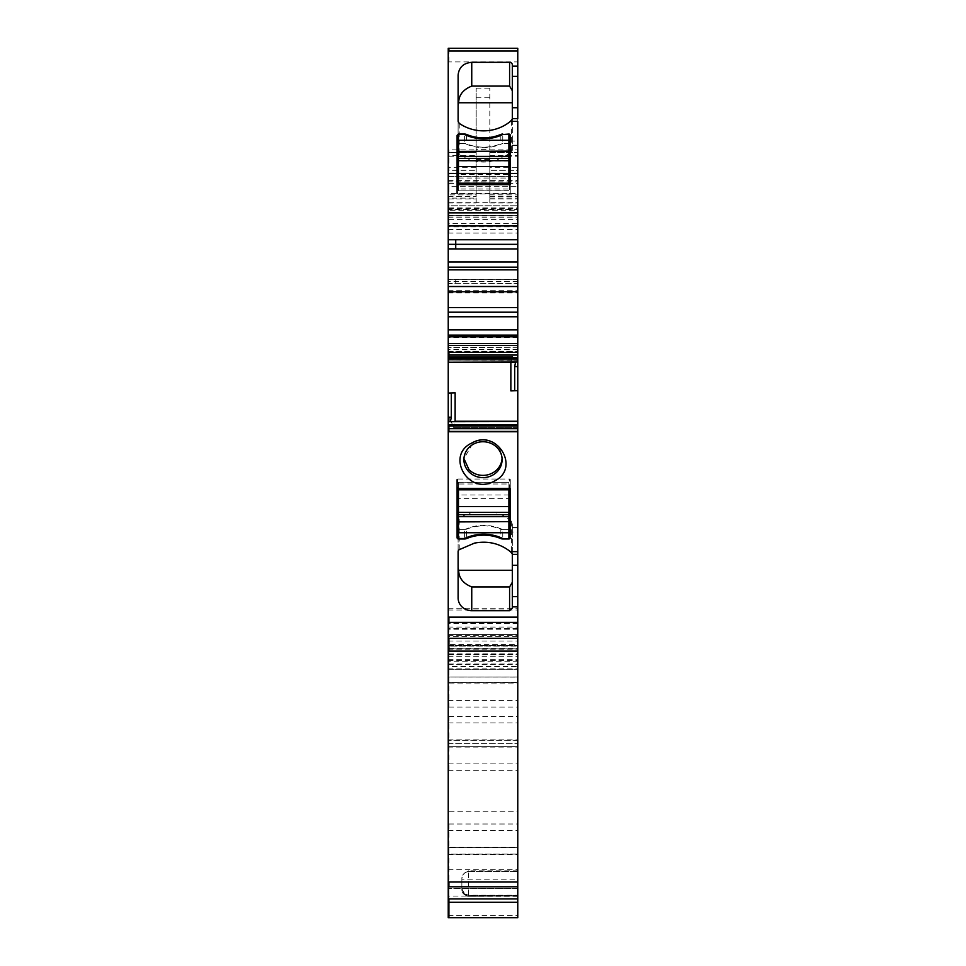 <?xml version="1.0" encoding="UTF-8"?>
<svg xmlns="http://www.w3.org/2000/svg" width="966" height="966" viewBox="0 0 966 966"><rect width="100%" height="100%" fill="white"/><g stroke="black" fill="none" stroke-linecap="round" stroke-linejoin="round"><path stroke-width="0.72" stroke-dasharray="4.83 3.62" d="M448.236 915.611L517.764 915.611L517.764 917.676L448.236 917.676L448.236 149.875L476.178 149.875L476.178 88.172L476.178 149.633L489.822 149.633L489.822 88.172L489.822 170.318L489.822 167.275L517.764 167.275L517.764 152.604L489.822 152.604L489.822 167.275M448.236 202.969L476.178 202.969L476.178 149.633M476.178 159.619L489.822 159.619L489.822 149.633M476.178 202.969L476.178 149.875M489.822 159.619L489.822 202.969L489.822 152.604L517.764 152.604L517.764 915.611M448.236 198.96L476.178 198.96L448.912 198.96L448.912 198.09L476.178 198.09M448.236 156.806L448.912 156.806L448.912 152.604L448.236 152.604L476.178 152.604L448.912 152.604L448.912 155.647L476.178 155.647M448.912 149.875L448.912 170.318L448.236 170.318L476.178 170.318L448.912 170.318L448.912 167.275L476.178 167.275M489.822 149.875L517.764 149.875L517.764 48.3L448.236 48.3L448.236 61.933L517.764 61.933M448.236 149.875L448.236 61.933M517.764 149.875L517.764 170.318L489.822 170.318L517.764 170.318L517.764 167.275M489.822 198.96L517.764 198.96L489.822 198.96M517.764 358.181L517.764 336.796L517.764 351.177L448.236 351.177L448.236 336.796L448.236 360.62L448.236 347.531L448.236 351.419L517.764 351.419L517.764 360.62L448.236 360.873L517.764 360.873L517.764 358.181L448.236 358.181M517.764 347.277L448.236 347.531L517.764 347.277M517.764 424.629L517.764 421.526L517.764 425.921L517.764 424.629L454.769 424.629L455.143 421.261M517.764 427.322L517.764 425.921L517.764 427.322L453.38 427.322L517.764 427.322M512.318 527.496L517.764 527.496L517.764 554.351L517.764 531.988L512.318 531.988L512.318 527.496L512.318 608.157M512.318 527.871L517.764 527.871L517.764 531.988M517.764 886.788L517.764 743.627L517.764 886.788L448.912 886.788L448.912 882.006L517.764 882.006M461.869 888.853L464.646 893.876L468.679 895.204L468.679 896.303L517.764 895.941L468.679 895.941A6.822 6.448 180 0 1 461.869 889.493L461.869 878.492L464.139 873.409L468.679 870.813L517.764 870.813L517.764 847.689L517.764 902.292L448.236 902.292L448.236 847.737L448.236 902.292M517.764 870.813L517.764 896.303M517.764 895.941L517.764 902.292M448.236 176.464L448.912 176.464L448.912 173.047L448.912 173.735L517.764 173.047L517.764 173.735L448.912 173.276L448.912 176.319L517.764 176.319M517.764 118.903L517.764 145.528L517.764 121.342L512.318 121.342L512.318 118.685L517.764 118.903M517.764 267.22L517.764 292.964L517.764 267.22L448.236 267.22L448.236 283.316L517.764 283.316M517.764 683.868L517.764 746.658L517.764 677.057L517.764 683.868L448.236 683.868L448.236 677.094L448.236 746.621L448.236 683.868M517.764 763.877L517.764 854.149L517.764 763.877L448.912 763.877L448.912 740.306L517.764 740.306M448.236 202.691L448.912 202.691L448.912 215.309L448.236 215.309L517.764 215.309L448.912 215.309L448.912 207.086L517.764 207.086M448.236 267.22L448.236 292.964L448.236 279.621L448.236 283.557L455.735 283.557L455.735 281.492L517.764 281.492M517.764 279.416L448.236 279.416L455.735 279.416L455.735 281.492L448.236 281.492M448.912 202.969L448.912 194.866L448.236 194.866L448.236 198.09L448.912 198.09L448.912 194.866L476.178 194.866M448.236 173.276L448.912 173.276L448.236 173.276M448.236 219.391L448.912 219.391L448.912 226.901L448.236 226.901L448.236 225.911L517.764 225.911M448.236 648.572L448.912 648.572L448.912 645.457L448.236 645.457L448.912 645.457L448.236 646.145L517.764 645.892M448.912 629.832L448.912 628.492L448.236 629.832L517.764 629.832M448.236 653.922L448.912 653.922L448.912 682.551L448.236 682.551L517.764 682.419M448.236 896.098L448.912 896.098L448.912 847.689L448.236 847.689L517.764 847.737M448.236 811.79L448.236 886.788L448.236 743.627L448.236 811.79L517.764 811.79M448.236 362.021L448.912 362.021L448.236 362.214L448.236 356.43L448.236 362.491M448.236 824.01L448.236 740.306L448.236 854.101L448.236 824.01L517.764 824.01M448.912 824.01L448.912 854.101L448.236 854.149L517.764 854.101L448.912 854.149L448.912 847.327L517.764 847.327M517.764 740.258L448.236 740.258L448.912 740.258L448.912 747.08L517.764 747.08M448.236 716.494L448.912 716.494L448.912 746.658L448.236 746.658L517.764 746.621M448.236 707.04L448.912 707.04L448.912 677.057L448.236 677.057L517.764 677.094M448.236 355.065L517.764 355.065M510.857 390.904L517.764 390.662M448.236 393.065L455.143 392.848M453.513 427.322L454.769 424.629M451.231 421.526L453.38 427.322M448.236 428.687L517.764 428.687M494.809 512.427L472.205 512.427L494.809 512.427A40.898 38.435 0 0 1 510.41 520.408L511.449 521.29A2.729 2.56 0 0 1 512.318 523.161L512.318 531.988M458.113 520.505L458.113 551.743L458.113 520.505A2.729 2.56 0 0 1 459.224 518.44A40.898 38.435 0 0 1 472.205 512.427M448.236 886.788L448.912 886.788M448.236 743.627L517.764 743.627L448.236 743.627M468.679 870.813L468.679 871.682L517.764 871.682L468.679 871.682A6.822 6.822 0 0 0 464.139 873.409A6.822 6.822 0 0 1 468.679 871.682A6.822 6.822 0 0 0 461.869 878.492L461.869 879.857L517.764 879.857M448.236 682.684L448.912 682.684L448.912 634.553L448.236 634.553L517.764 634.553L448.912 634.553L448.912 636.582L517.764 636.582M448.236 664.028L448.912 664.028L448.912 648.874L517.764 648.874L448.236 648.874L448.912 648.874L448.912 644.576L517.764 644.576M448.236 654.55L448.912 654.55L448.912 669.257L448.236 669.257L517.764 669.257L448.912 669.257L448.912 666.528L517.764 666.528M448.912 645.457L517.764 645.457L448.912 645.457M448.236 208.294L448.912 208.294L448.912 205.77L448.236 205.77L517.764 205.77L448.912 205.77L448.912 209.586L517.764 209.586M448.236 183.407L448.912 183.407L448.912 186.679L448.236 186.679L517.764 186.679L448.912 186.679L448.912 193.502L517.764 193.502M448.912 173.735L517.764 173.735L448.912 173.735M511.449 120.533L511.449 151.734L510.41 152.616C493.843 164.498 476.781 165.15 459.224 154.584A2.729 2.56 -0 0 1 458.113 152.531L458.113 75.119M511.449 151.734A2.729 2.56 -0 0 0 512.318 149.863L512.318 141.048L517.764 141.048M512.318 64.879L512.318 121.342M512.318 118.903L512.318 141.048M448.912 362.021L514.649 362.021L513.526 357.818L448.912 357.818L448.912 356.43L448.236 356.43L448.912 356.43L448.912 357.818L448.236 357.818L511.582 357.818L510.857 362.491M448.912 356.43L512.62 356.43L448.912 356.43M513.526 357.818L512.62 356.43M511.582 357.818L512.487 356.43M458.113 597.906L458.113 566.668M510.265 479.679L510.265 489.001L510.265 479.679A0.676 0.64 180 0 0 509.589 479.039L509.589 488.361M510.265 537.688L510.265 528.366M458.464 529.646L458.464 538.509L458.464 529.646L464.598 529.646L464.598 538.509L464.598 529.646L458.464 529.646L458.464 498.384L508.901 498.384L508.901 529.646L502.767 529.646L502.767 538.509L502.767 529.646A42.263 39.715 180 0 0 464.598 529.646A4.77 4.48 180 0 0 466.53 529.259L466.53 537.639M466.53 529.259A42.263 39.715 180 0 1 500.835 529.259A4.77 4.48 180 0 0 502.767 529.646L508.901 529.646L508.901 538.509L508.901 529.646M457.099 537.688L457.099 479.679A0.676 0.64 180 0 1 457.775 479.039L509.589 479.039M512.318 553.989L512.318 523.161M461.869 889.493A6.822 6.822 0 0 0 468.679 896.303L468.679 896.291A6.822 6.81 0 0 1 461.869 889.493L461.869 879.857M458.113 152.531L458.113 121.281M508.901 143.379L502.767 143.379L502.767 134.528L502.767 143.379L508.901 143.379L508.901 134.528L508.901 184.663M510.265 135.337L510.265 144.671M510.265 184.023L510.265 193.345L510.265 184.023M510.265 193.345A0.676 0.64 180 0 1 509.589 193.985L457.775 193.985A0.676 0.64 180 0 1 457.099 193.345L457.099 135.337M464.598 143.379L458.464 143.379L464.598 143.379A4.77 4.48 180 0 1 466.53 143.765A42.263 39.715 180 0 0 500.835 143.765A4.77 4.48 180 0 1 502.767 143.379A42.263 39.715 -0 0 1 464.598 143.379L464.598 134.528L464.598 143.379M512.318 149.863L512.318 119.047M502.054 458.56A19.091 17.931 180 0 0 502.091 457.437A19.091 17.931 180 0 0 473.847 441.704L463.946 458.56M458.464 143.379L458.464 174.641L508.901 174.641M508.901 160.984L458.464 160.984M458.464 174.641L458.464 189.034L508.901 189.034M508.901 190.664L458.464 190.833L458.464 189.034M458.464 190.664L458.464 184.663M458.464 512.052L508.901 512.052M458.464 482.36L508.901 482.36L458.464 482.191L458.464 488.361M458.464 482.191L458.464 498.384M508.901 498.384L508.901 483.99L458.464 483.99M508.901 482.191L508.901 483.99M508.901 482.36L508.901 488.361M476.178 97.783L489.822 97.783M476.178 88.172L489.822 88.172M489.822 202.969L517.764 202.969M448.236 207.086L448.912 207.086M448.236 196.424L476.178 196.424M448.912 196.424L448.912 198.96M448.912 156.806L476.178 156.806M448.236 155.647L448.912 155.647M448.236 167.275L448.912 167.275M489.822 155.647L517.764 155.647M489.822 156.806L517.764 156.806M489.822 196.424L517.764 196.424M489.822 198.09L517.764 198.09M448.912 61.933L448.912 48.3M517.764 349.354L448.236 349.354M517.764 337.412L448.236 337.412M454.418 425.921L452.474 425.921M451.351 421.731L517.764 421.731M517.764 554.122L512.318 554.122M517.764 551.683L512.318 551.683M448.236 882.006L448.912 882.006M517.764 888.66L448.912 888.66L448.912 902.292L448.912 896.098L517.764 896.098M448.236 854.512L517.764 854.512M448.236 888.66L448.912 888.66M517.764 847.689L448.912 847.689L448.912 854.512M448.236 869.774L517.764 869.774M468.679 895.784L517.764 895.784M517.764 896.291L468.679 896.291L468.679 871.682A6.822 6.822 0 0 0 461.869 878.492M517.764 895.385L468.679 895.385A6.822 6.81 0 0 1 461.869 888.587L517.764 888.587M448.912 915.611L448.912 888.382L517.764 888.382M448.912 682.684L517.764 682.684M448.236 888.382L448.912 888.382M448.236 654.707L517.764 654.707M448.236 634.722L517.764 634.722M448.236 636.582L448.912 636.582M448.236 644.576L448.912 644.576M448.236 649.188L517.764 649.188M448.912 664.028L517.764 664.028M448.236 668.919L517.764 668.919M517.764 682.551L448.912 682.551L448.912 668.919M448.236 660.358L517.764 660.358M448.912 653.922L517.764 653.922M448.236 635.302L517.764 635.302M517.764 628.492L448.912 628.492L448.912 635.302M448.912 654.55L517.764 654.55M448.236 664.523L517.764 664.523M448.236 666.528L448.912 666.528M448.912 664.523L448.912 661.227L517.764 661.227M448.236 659.657L517.764 659.657M448.236 661.227L448.912 661.227M448.236 656.663L517.764 656.663M448.912 656.663L448.912 659.657M448.912 648.572L517.764 648.572M448.236 641.001L517.764 641.001M448.912 641.001L448.912 646.145L517.764 646.145M448.236 627.055L517.764 627.055M448.912 627.055L448.912 623.517L517.764 623.517M448.236 609.993L517.764 609.993M448.236 623.517L448.912 623.517M448.236 608.23L517.764 608.23M448.912 608.23L448.912 609.993M448.236 233.084L517.764 233.084M448.236 229.546L517.764 229.546M448.912 229.546L448.912 233.084M448.236 217.748L517.764 217.748M448.912 217.748L448.912 210.697L517.764 210.697M448.912 208.294L517.764 208.294M448.236 210.697L448.912 210.697M517.764 226.901L448.912 226.901L448.912 223.665L517.764 223.665M448.236 223.665L448.912 223.665L448.912 209.586L448.236 209.586M448.912 219.391L517.764 219.391M448.236 215.937L517.764 215.937M448.236 209.175L517.764 209.175M448.912 209.175L448.912 215.937M448.236 193.502L448.912 193.502M448.912 183.407L517.764 183.407M448.236 176.319L448.912 176.319M448.912 176.464L517.764 176.464M448.236 180.545L517.764 180.545M448.912 180.545L448.912 181.85L517.764 181.85M448.912 202.691L517.764 202.691M448.236 181.85L448.912 181.85M512.318 145.166L517.764 145.166M448.236 290.271L517.764 290.271M448.236 292.722L517.764 292.722M448.236 279.669L517.764 279.669M455.735 283.316L517.764 283.557M448.236 267.413L517.764 267.413M448.912 716.494L517.764 716.494M517.764 677.057L448.912 677.057L448.912 683.868M448.236 700.604L517.764 700.604M448.912 707.04L517.764 707.04M448.236 739.847L517.764 739.847M517.764 746.658L448.912 746.658L448.912 739.847M448.236 722.93L517.764 722.93M448.236 770.313L517.764 770.313M448.912 770.313L448.912 763.877L448.236 763.877M448.236 847.327L448.912 847.327M448.236 830.446L517.764 830.446M448.236 747.08L448.912 747.08M448.236 359.123L448.912 359.123L448.912 362.491M448.912 359.123L511.231 359.123M459.224 549.678L459.224 518.44M511.449 521.29L511.449 552.504M500.835 529.259L500.835 537.639M457.775 479.039L457.775 488.361M459.224 123.346L459.224 154.584M509.589 184.663L509.589 193.985M457.775 184.663L457.775 193.985M466.53 135.385L466.53 143.765M500.835 135.385L500.835 143.765M458.464 178.022L508.901 178.022M508.901 495.003L458.464 495.003M489.822 194.866L517.764 194.866M464.646 893.876L468.679 895.204L517.764 895.204M448.912 173.047L517.764 173.047L448.912 173.047M448.912 215.309L517.764 215.309M512.318 145.528L517.764 145.528M448.236 292.964L517.764 292.964M463.909 457.437L463.909 459.683M502.091 457.437L502.091 459.683M458.464 190.833L508.901 190.833"/><path stroke-width="1.45" d="M517.764 307.611L448.236 307.611L448.236 267.171L517.764 267.171L517.764 312.199L448.236 312.199L448.236 336.796L517.764 336.796L517.764 335.117L448.236 335.117M517.764 335.117L517.764 312.199M517.764 343.534L448.236 343.534L448.236 345.466L517.764 345.466L517.764 337.412M517.764 345.466L517.764 366.573L514.697 366.573L515.578 362.033L448.912 362.214L515.397 362.214M455.131 421.526L455.143 392.848L451.303 392.981L451.303 417.179L450.422 421.707L517.764 421.562L517.764 366.573M450.603 421.526L517.764 421.526L517.764 551.658L510.41 551.658C499.881 543.435 487.902 540.586 474.475 543.121L459.224 549.678A2.729 2.56 0 0 0 458.113 551.743L458.113 566.668A13.633 12.812 0 0 0 458.669 570.266L512.318 570.266M517.764 554.122L517.764 551.658M512.318 554.351L517.764 554.351L517.764 565.303L512.318 565.303L512.318 553.989L510.41 551.658M448.236 345.466L448.236 622.37L517.764 622.37L517.764 565.303M517.764 622.37L517.764 917.7L448.236 917.7L448.236 902.292L517.764 902.292M448.236 267.171L448.236 48.3L517.764 48.3L517.764 118.903M448.236 212.846L517.764 212.846L517.764 121.378L510.41 121.378A40.898 38.435 180 0 1 474.475 129.903A40.898 38.435 180 0 1 459.224 123.346L458.113 121.281L458.113 75.119C458.922 67.342 463.475 63.068 471.746 62.307L509.589 62.307A2.729 2.56 180 0 1 512.318 64.879L512.318 107.733L517.764 107.733M517.764 212.846L517.764 248.914L448.236 248.914M517.764 267.171L517.764 248.914M448.236 343.534L448.236 337.412M448.236 307.611L448.236 312.199M448.236 622.37L448.236 902.292M448.236 355.065L517.764 355.065M448.236 357.686L517.764 357.686M517.764 390.662L514.697 390.771L514.697 366.573M448.236 362.491L510.857 362.491L510.857 390.904L514.697 390.771M448.236 426.066L517.764 426.066M448.236 428.687L517.764 428.687M448.236 431.766L517.764 431.766M517.764 606.877L512.318 606.877L512.318 608.157L509.589 610.717L471.746 610.717A13.633 12.812 0 0 1 458.113 597.906L458.113 551.743M509.589 488.361A0.676 0.64 0 0 1 510.265 489.001L510.265 537.688A1.364 1.28 0 0 1 508.901 538.968L502.767 538.968A4.77 4.48 0 0 1 500.835 538.581A42.263 39.715 0 0 0 466.53 538.581A4.77 4.48 0 0 1 464.598 538.968L458.464 538.968A1.364 1.28 0 0 1 457.099 537.688L457.099 489.001A0.676 0.64 0 0 1 457.775 488.361L509.589 488.361M471.891 442.983C444.964 455.276 468.558 495.872 494.109 481.213C521.036 468.933 497.442 428.336 471.891 442.983M512.318 606.877L512.318 565.303M448.236 886.788L517.764 886.788M457.099 184.023A0.676 0.64 180 0 0 457.775 184.663L509.589 184.663A0.676 0.64 180 0 0 510.265 184.023L510.265 135.337A1.364 1.28 180 0 0 508.901 134.057L502.767 134.528A42.263 39.715 -0 0 1 464.598 134.528L458.464 134.057L457.099 135.337L457.099 193.345M502.767 134.057A4.77 4.48 180 0 0 500.835 134.443A42.263 39.715 180 0 1 466.53 134.443A4.77 4.48 180 0 0 464.598 134.057L458.464 134.057M510.41 121.378L512.318 119.047L512.318 107.733M509.589 62.307L509.589 86.095L471.746 86.095C463.137 89.524 458.765 95.079 458.669 102.758A13.633 12.812 -0 0 0 458.113 106.369M458.669 102.758L512.318 102.758M451.303 392.981L448.236 393.065M448.912 362.491L515.458 362.19M471.746 610.717L471.746 586.93L509.589 586.93L512.318 582.293M471.746 586.93C463.137 583.5 458.765 577.946 458.669 570.266M510.265 489.001L510.265 528.366A1.364 1.28 180 0 1 508.901 529.646M458.464 529.646A1.364 1.28 0 0 1 457.099 528.366M457.099 489.001L457.099 479.679M473.847 443.937A19.091 17.931 180 0 0 463.909 459.683A19.091 17.931 180 0 0 468.957 471.831A19.091 17.931 180 0 0 492.153 475.417A19.091 17.931 180 0 0 497.043 471.831A19.091 17.931 180 0 0 502.091 459.683A19.091 17.931 180 0 0 473.847 443.937M509.589 86.095L512.318 90.732M508.901 143.379A1.364 1.28 180 0 1 510.265 144.671L510.265 184.023M458.464 143.379A1.364 1.28 -0 0 0 457.099 144.671M463.946 458.56L468.957 469.585A19.091 17.931 180 0 0 492.153 473.183A19.091 17.931 180 0 0 497.043 469.585A19.091 17.931 180 0 0 502.054 458.56M508.901 134.057L508.901 140.287L458.464 140.287L458.464 134.528M508.901 134.528L502.767 134.528M508.901 140.287L508.901 151.372L458.464 151.372L508.901 151.107M458.464 184.663L458.464 160.694L508.901 160.694L508.901 151.372M508.901 160.694L508.901 183.214L458.464 183.214M508.901 184.663L508.901 183.214M458.464 160.694L458.464 151.372M458.464 140.287L458.464 151.107M502.767 538.968L502.767 538.509A42.263 39.715 180 0 0 464.598 538.509L464.598 538.968M502.767 538.509L508.901 538.968M458.464 538.968L458.464 532.737L508.901 532.737L508.901 538.509M458.464 538.509L464.598 538.509M458.464 532.737L458.464 521.652L508.901 521.652L458.464 521.918M508.901 488.361L508.901 512.342L458.464 512.342L458.464 521.652M458.464 512.342L458.464 489.822L508.901 489.822M458.464 488.361L458.464 489.822M508.901 512.342L508.901 521.652M508.901 532.737L508.901 521.918M517.764 316.776L448.236 316.776M517.764 329.877L448.236 329.877M448.236 352.336L517.764 352.336M448.912 352.336L448.912 358.978L517.764 358.978M517.764 362.033L515.578 362.033M448.236 358.978L448.912 358.978M455.143 421.261L517.764 421.261M450.542 421.562L517.764 421.562M448.236 424.762L517.764 424.762M448.236 421.707L450.422 421.707M448.912 424.762L448.912 431.416L517.764 431.416M448.236 431.416L448.912 431.416M448.236 617.129L517.764 617.129M512.318 596.662L517.764 596.662M448.912 622.37L448.912 617.129M448.236 638.297L517.764 638.297M448.912 638.297L448.912 651.108L517.764 651.108M448.236 882.006L517.764 882.006M448.236 651.108L448.912 651.108M448.912 882.006L448.912 886.788M448.236 898.911L517.764 898.911M448.912 898.911L448.912 917.7M448.912 48.3L448.912 50.993L517.764 50.993M512.318 66.159L517.764 66.159M448.236 50.993L448.912 50.993M512.318 76.362L517.764 76.362M448.236 225.959L517.764 225.959M448.236 248.878L455.735 248.878L455.735 239.749L448.236 239.749M455.735 239.749L517.764 239.749M448.236 244.338L517.764 244.338M448.236 261.967L517.764 261.967M448.236 269.864L517.764 269.864M517.764 286.516L448.236 286.516M517.764 291.756L448.236 291.756M448.236 417.179L448.912 417.179L448.912 421.707M448.912 417.179L451.303 417.179M509.589 586.93L509.589 610.717M500.835 537.639L500.835 538.581M466.53 537.639L466.53 538.581M471.746 86.095L471.746 62.307M466.53 134.443L466.53 135.385M500.835 134.443L500.835 135.385M458.464 156.371L508.901 156.371M508.901 158.376L458.464 158.376M458.464 166.526L508.901 166.526M508.901 516.665L458.464 516.665M458.464 514.661L508.901 514.661M508.901 506.51L458.464 506.51M512.318 118.685L517.764 118.685"/></g></svg>
